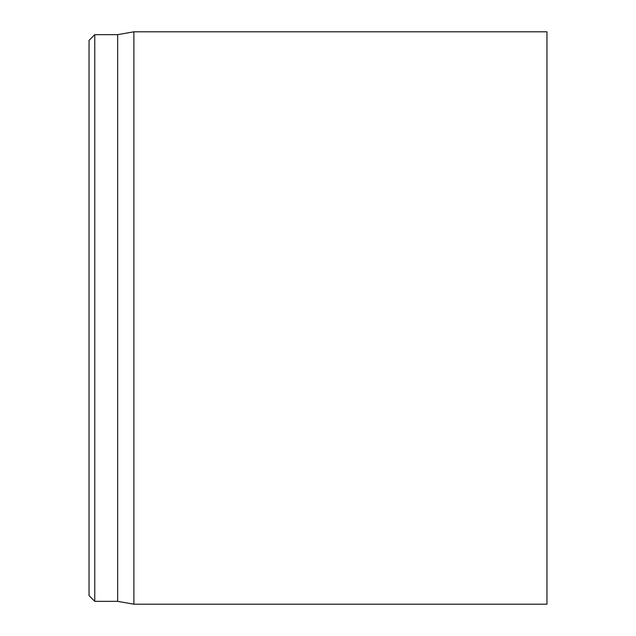 <?xml version="1.0" encoding="UTF-8"?>
<svg xmlns="http://www.w3.org/2000/svg" width="636" height="636" viewBox="0 0 636 636"><rect width="100%" height="100%" fill="white"/><g stroke="black" fill="none" stroke-linecap="round" stroke-linejoin="round"><path stroke-width="0.95" d="M546.96 318L546.96 31.8L133.894 31.8L133.894 604.2L546.96 604.2L546.96 318M89.04 318L89.04 595.614L94.764 601.338L94.764 34.662L89.04 40.386L89.04 318M94.764 601.338L117.66 601.338L117.66 34.662L94.764 34.662M117.66 601.338L133.894 604.2M117.66 34.662L133.894 31.8"/></g></svg>
